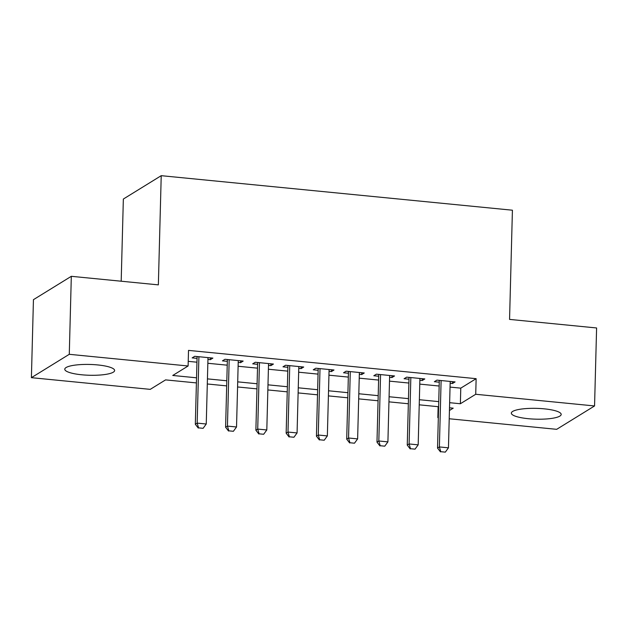 <?xml version="1.0" encoding="UTF-8"?>
<svg xmlns="http://www.w3.org/2000/svg" width="628" height="628" viewBox="0 0 628 628"><rect width="100%" height="100%" fill="white"/><g stroke="black" fill="none" stroke-linecap="round" stroke-linejoin="round"><path stroke-width="0.94" d="M97.678 364.931A24.939 5.409 1.5 0 1 114.626 370.512A24.939 5.409 1.5 0 1 81.711 374.783A24.939 5.409 1.5 0 1 64.77 369.209A24.939 5.409 1.5 0 1 97.678 364.931M544.248 408.844A24.939 5.409 1.5 0 1 561.189 414.425A24.939 5.409 1.5 0 1 528.274 418.695A24.939 5.409 1.5 0 1 511.333 413.114A24.939 5.409 1.5 0 1 544.248 408.844M121.188 281.218L123.347 199.045L161.223 175.675L512.417 210.207L509.559 319.401L596.6 327.965L594.559 405.955L556.683 429.324L449.216 418.758M438.328 417.683L437.849 417.636L438.336 417.337M438.14 406.685L437.849 417.636M196.407 382.915L165.588 379.885L150.233 389.36L31.4 377.671L69.276 354.31L188.11 365.991L172.755 375.466L196.54 377.805M69.276 354.31L71.317 276.312L33.441 299.674L31.4 377.671M207.946 359.444L210.325 359.679L212.884 358.093L194.719 356.312L192.16 357.889L197.051 358.368M238.216 362.419L240.603 362.654L243.162 361.076L224.997 359.287L222.438 360.865L227.328 361.351M268.494 365.394L270.88 365.629L273.439 364.052L255.266 362.262L252.707 363.84L257.606 364.326M298.771 368.369L301.15 368.605L303.709 367.027L285.544 365.245L282.985 366.823L287.883 367.301M329.048 371.352L331.427 371.588L333.986 370.002L315.821 368.22L313.262 369.798L318.153 370.277M359.318 374.327L361.704 374.563L364.264 372.985L346.099 371.195L343.54 372.773L348.43 373.252M389.596 377.302L391.982 377.538L394.541 375.96L376.376 374.17L373.809 375.748L378.708 376.235M419.873 380.278L422.252 380.513L424.811 378.935L406.646 377.153L404.087 378.731L408.985 379.21M450.048 387.091L460.779 388.143L476.134 378.676L188.518 350.393L188.11 365.991M188.227 361.343L196.949 362.207M207.844 363.274L227.226 365.182M238.122 366.25L257.504 368.157M268.392 369.233L287.781 371.132M298.669 372.208L318.051 374.115M328.946 375.183L348.328 377.09M359.224 378.158L378.606 380.066M389.493 381.141L408.883 383.041M419.771 384.116L439.16 386.024M450.15 383.261L452.529 383.488L455.088 381.91L436.923 380.128L434.364 381.706L439.255 382.185M71.317 276.312L158.358 284.869L161.223 175.675M476.134 378.676L475.726 394.274L594.559 405.955M449.64 402.689L460.371 403.749L475.726 394.274M207.436 378.872L226.818 380.78M237.714 381.855L257.095 383.755M267.983 384.831L287.373 386.738M298.261 387.806L317.642 389.713M328.538 390.781L347.92 392.688M358.816 393.756L378.197 395.664M389.085 396.739L408.475 398.639M419.363 399.714L438.744 401.622M449.436 410.492L453.204 408.169L449.507 407.8M438.611 406.732L419.229 404.825M408.341 403.757L388.952 401.849M378.064 400.774L358.682 398.874M347.786 397.799L328.405 395.891M317.509 394.824L298.127 392.916M287.239 391.848L267.85 389.941M256.962 388.865L237.572 386.966M226.684 385.89L207.303 383.983M460.779 388.143L460.371 403.749M452.576 381.667L452.529 383.488M422.299 378.692L422.252 380.513M392.029 375.709L391.982 377.538M361.752 372.734L361.704 374.563M331.474 369.759L331.427 371.588M301.197 366.783L301.15 368.605M270.927 363.8L270.88 365.629M240.65 360.825L240.603 362.654M210.372 357.85L210.325 359.679M440.77 451.689L445.315 452.136L440.77 451.689L439.372 446.932L437.535 448.07L439.302 380.364M450.197 381.431L448.455 447.827L439.372 446.932L441.115 380.537M445.315 452.136L448.455 447.827M437.535 448.07L440.464 451.877M410.492 448.714L415.037 449.153L410.492 448.714L409.103 443.957L407.258 445.095L409.032 377.381M419.92 378.456L418.185 444.852L409.103 443.957L410.838 377.561M415.037 449.153L418.185 444.852M407.258 445.095L410.186 448.902M380.223 445.731L384.76 446.178L380.223 445.731L378.825 440.982L376.981 442.12L378.755 374.406M389.643 375.481L387.908 441.877L378.825 440.982L380.56 374.586M384.76 446.178L387.908 441.877M376.981 442.12L379.916 445.919M349.945 442.756L354.482 443.203L349.945 442.756L348.548 438.006L346.703 439.137L348.477 371.431M359.373 372.498L357.63 438.894L348.548 438.006L350.283 371.611M354.482 443.203L357.63 438.894M346.703 439.137L349.639 442.944M319.668 439.781L324.213 440.228L319.668 439.781L318.27 435.023L316.434 436.162L318.2 368.455M329.096 369.523L327.353 435.918L318.27 435.023L320.013 368.628M324.213 440.228L327.353 435.918M316.434 436.162L319.362 439.969M289.39 436.805L293.935 437.253L289.39 436.805L287.993 432.048L286.156 433.187L287.93 365.472M298.818 366.548L297.075 432.943L287.993 432.048L289.736 365.653M293.935 437.253L297.075 432.943M286.156 433.187L289.084 436.994M259.121 433.822L263.658 434.27L259.121 433.822L257.723 429.073L255.879 430.211L257.653 362.497M268.541 363.573L266.806 429.968L257.723 429.073L259.458 362.678M263.658 434.27L266.806 429.968M255.879 430.211L258.815 434.019M228.843 430.847L233.381 431.295L228.843 430.847L227.446 426.098L225.601 427.236L227.375 359.522M238.263 360.59L236.528 426.985L227.446 426.098L229.181 359.703M233.381 431.295L236.528 426.985M225.601 427.236L228.537 431.036M198.566 427.872L203.111 428.32L198.566 427.872L197.168 423.115L195.324 424.253L197.098 356.547M207.994 357.615L206.251 424.01L197.168 423.115L198.911 356.72M203.111 428.32L206.251 424.01M195.324 424.253L198.26 428.06"/></g></svg>

